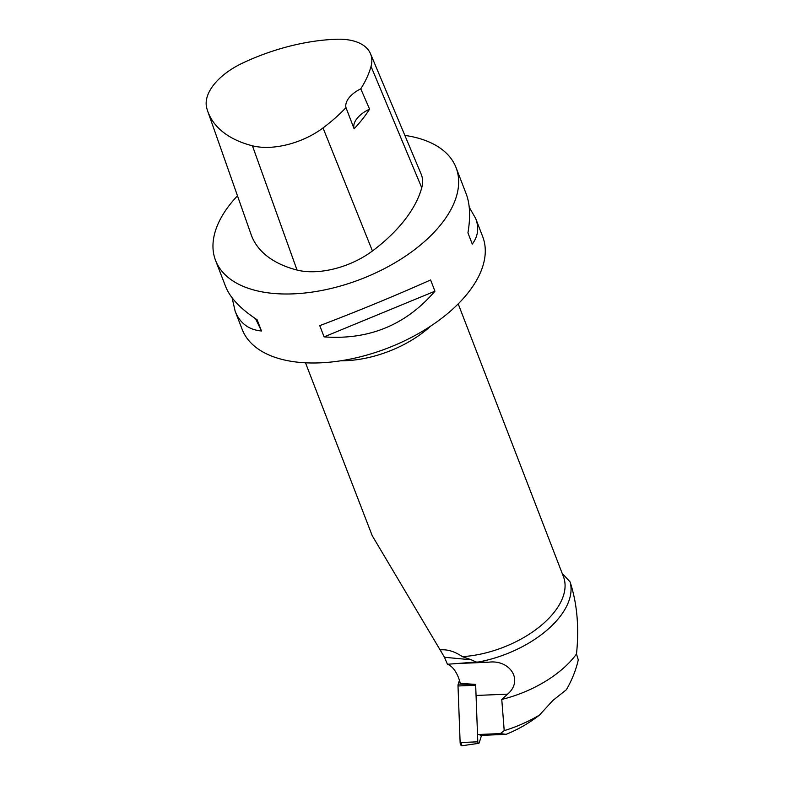 <?xml version="1.0" encoding="UTF-8"?>
<svg xmlns="http://www.w3.org/2000/svg" width="785" height="785" viewBox="0 0 785 785"><rect width="100%" height="100%" fill="white"/><g stroke="black" fill="none" stroke-linecap="round" stroke-linejoin="round"><path stroke-width="1.18" d="M475.779 684.353A1.541 0.775 87.6 0 0 475.671 685.246L477.79 741.825A1.541 0.775 87.6 0 0 478.683 743.346A1.541 0.775 87.6 0 0 479.242 742.679L481.539 735.378M478.683 743.346L461.992 745.75A3.248 1.639 -92.4 0 1 460.128 742.551L458.008 685.972A3.248 1.639 -92.4 0 1 458.234 684.098L459.421 680.32L458.008 685.972L460.039 740.137L462.002 745.75M478.359 662.02A86.242 46.717 -21.1 0 0 570.087 581.911C577.122 603.41 579.261 627.441 576.494 653.993A86.242 46.717 -21.1 0 1 501.762 699.435L507.61 694.146C523.978 680.183 509.661 659.243 488.437 662.226L476.161 662.03L471.275 659.792L444.457 657.271L447.44 664.267A32.734 16.544 -92.4 0 1 460.285 683.342L475.749 684.422M562.188 573.364L570.087 581.911M471.275 659.792L462.385 656.643A81.836 44.333 -21.1 0 0 538.942 627.264A81.836 44.333 -21.1 0 0 563.434 576.612L458.204 303.883M462.385 656.643C454.643 651.413 447.214 649.166 440.12 649.911L444.457 657.271M476.161 662.03L447.44 664.267M501.762 699.435L504.215 730.639C516.442 726.92 528.197 721.739 539.472 715.086L552.807 700.524L566.417 689.681C572.079 679.79 576.033 669.85 578.28 659.861L576.494 653.993M504.215 730.639L500.3 733.592L506.06 734.348C517.865 729.628 529.011 723.211 539.472 715.086M478.595 734.495L500.3 733.592M506.06 734.348L480.194 735.427M305.502 362.807L372.198 535.645L440.12 649.911M469.234 207.279L475.651 218.407L482.687 236.619A128.897 69.826 158.9 0 1 433.781 324.019A128.897 69.826 158.9 0 1 299.536 362.376A128.897 69.826 158.9 0 1 242.182 329.425L235.147 311.203L232.095 297.8M404.854 135.403A128.897 69.826 158.9 0 1 456.065 167.627A128.897 69.826 158.9 0 1 407.16 255.027A128.897 69.826 158.9 0 1 272.915 293.384A128.897 69.826 158.9 0 1 215.561 260.434A128.897 69.826 158.9 0 1 237.482 195.799M324.097 336.883L319.76 325.647C357.872 311.154 394.826 295.916 430.612 279.96L434.939 291.196C406.002 324.902 369.058 340.131 324.097 336.883L434.939 291.196M215.561 260.434L225.688 286.672C230.162 297.917 240.642 308.947 257.117 319.75L261.454 330.985C248.688 329.808 239.925 323.214 235.147 311.203M475.651 218.407C479.193 227.787 478.075 236.344 472.276 244.086L467.938 232.86C470.617 217.043 470.038 204.041 466.182 193.866L456.065 167.627M370.5 53.714L421.182 174.211A61.377 33.245 158.9 0 1 421.741 187.762A147.305 79.795 158.9 0 1 372.433 250.974A61.377 33.245 158.9 0 1 297.034 270.05A147.305 79.795 158.9 0 1 251.131 234.587L207.731 111.274A143.4 77.686 158.9 0 1 206.72 107.957A57.472 31.135 158.9 0 1 242.85 62.957A143.4 77.686 158.9 0 1 336.559 39.25A57.472 31.135 158.9 0 1 370.5 53.714A57.472 31.135 158.9 0 1 371.03 66.401A143.4 77.686 158.9 0 1 360.766 88.833L369.588 109.135A144.067 78.039 -21.1 0 1 354.104 128.789A24.551 13.296 158.9 0 1 369.588 109.135M354.104 128.789L345.979 107.614A143.4 77.686 158.9 0 1 323.027 127.935A57.472 31.135 158.9 0 1 252.427 145.794A143.4 77.686 158.9 0 1 207.731 111.274M345.979 107.614A24.551 13.296 158.9 0 1 360.766 88.833M255.616 318.769L261.454 330.985M475.671 685.246L458.008 685.972M460.128 742.551L477.79 741.825M458.234 684.098L474.689 684.343M488.437 662.226L455.182 663.619M507.61 694.146L477.133 695.422M430.661 326.118A81.836 44.333 158.9 0 1 340.837 360.776M252.427 145.794L297.034 270.05M371.03 66.401L421.741 187.762M323.027 127.935L372.433 250.974"/></g></svg>
